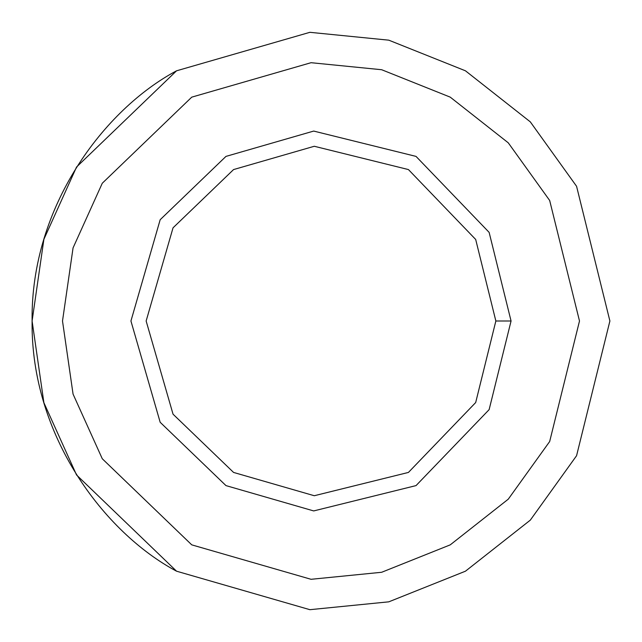 <?xml version="1.0" encoding="UTF-8"?>
<svg xmlns="http://www.w3.org/2000/svg" width="642" height="642" viewBox="0 0 642 642"><rect width="100%" height="100%" fill="white"/><g stroke="black" fill="none" stroke-linecap="round" stroke-linejoin="round"><path stroke-width="0.96" d="M511.064 321L495.857 321L475.682 402.542L408.432 472.432L314.275 495.728L233.568 472.432L173.043 414.186L146.143 321L173.043 227.814L233.568 169.568L314.275 146.272L408.432 169.568L475.682 239.458L495.857 321L511.064 321L489.132 232.372L416.032 156.399L313.689 131.072L225.968 156.399L160.179 219.708L130.936 321L160.179 422.292L225.968 485.601L313.689 510.928L416.032 485.601L489.132 409.628L511.064 321L489.132 409.628L416.032 485.601L313.689 510.928L225.968 485.601L160.179 422.292L130.936 321L160.179 219.708L225.968 156.399L313.689 131.072L416.032 156.399L489.132 232.372L511.064 321M495.857 321L475.682 239.458L408.432 169.568L314.275 146.272L233.568 169.568L173.043 227.814L146.143 321L173.043 414.186L233.568 472.432L314.275 495.728L408.432 472.432L475.682 402.542L495.857 321M579.493 321L549.664 441.536L508.271 499.171L450.243 544.857L381.669 572.271L311.057 579.301L191.757 544.857L102.279 458.757L73.06 394.1L62.507 321L73.06 247.9L102.279 183.243L191.757 97.143L311.057 62.699L381.669 69.729L450.243 97.143L508.271 142.829L549.664 200.465L579.493 321L549.664 200.465L508.271 142.829L450.243 97.143L381.669 69.729L311.057 62.699L191.757 97.143L102.279 183.243L73.06 247.9L62.507 321L73.06 394.1L102.279 458.757L191.757 544.857L311.057 579.301L381.669 572.271L450.243 544.857L508.271 499.171L549.664 441.536L579.493 321L549.664 200.465L508.271 142.829L450.243 97.143L381.669 69.729L311.057 62.699L191.757 97.143L102.279 183.243L73.06 247.9L62.507 321L73.06 394.1L102.279 458.757L191.757 544.857L102.279 458.757L73.06 394.1L62.507 321L73.06 247.9L102.279 183.243L191.757 97.143M225.968 485.601L160.179 422.292L130.936 321L160.179 219.708L225.968 156.399M609.9 321L576.564 186.276L530.308 121.868L465.45 70.805L388.803 40.173L309.885 32.317L176.55 70.805C104.221 109.341 30.599 206.604 32.1 321C30.599 435.396 104.221 532.659 176.55 571.195L309.885 609.683L388.803 601.827L465.45 571.195L530.308 520.132L576.564 455.724L609.9 321L576.564 455.724L530.308 520.132L465.45 571.195L388.803 601.827L309.885 609.683L176.55 571.195L76.542 474.968L43.889 402.695L32.1 321L43.889 239.305L76.542 167.032L176.55 70.805L309.885 32.317L388.803 40.173L465.45 70.805L530.308 121.868L576.564 186.276L609.9 321"/></g></svg>
